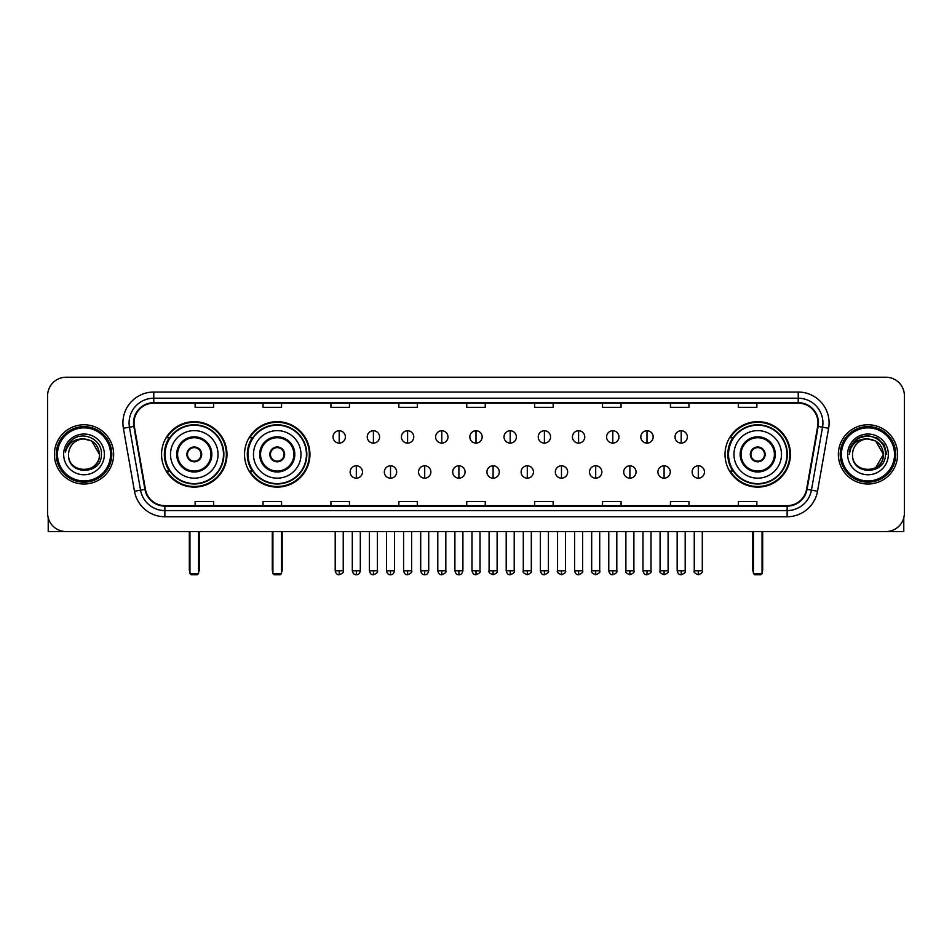 <?xml version="1.0" encoding="UTF-8"?>
<svg xmlns="http://www.w3.org/2000/svg" width="952" height="952" viewBox="0 0 952 952"><rect width="100%" height="100%" fill="white"/><g stroke="black" fill="none" stroke-linecap="round" stroke-linejoin="round"><path stroke-width="1.43" d="M725.019 454.39A32.713 32.713 0 0 0 757.732 487.115A32.713 32.713 0 0 0 790.446 454.39A32.713 32.713 0 0 0 757.732 421.677A32.713 32.713 0 0 0 725.019 454.39M244.521 454.39A32.713 32.713 0 0 0 277.234 487.115A32.713 32.713 0 0 0 309.947 454.39A32.713 32.713 0 0 0 277.234 421.677A32.713 32.713 0 0 0 244.521 454.39M161.554 454.39A32.713 32.713 0 0 0 194.267 487.115A32.713 32.713 0 0 0 226.981 454.39A32.713 32.713 0 0 0 194.267 421.677A32.713 32.713 0 0 0 161.554 454.39M169.396 471.062A29.94 29.94 0 0 1 169.396 437.73M252.363 471.062A29.94 29.94 0 0 1 252.363 437.73M732.861 471.062A29.94 29.94 0 0 1 732.861 437.73M47.6 395.746L47.6 513.033A18.516 18.516 0 0 0 66.116 531.561L885.884 531.561A18.516 18.516 0 0 0 904.4 513.033L904.4 395.746A18.516 18.516 0 0 0 885.884 377.23L66.116 377.23A18.516 18.516 0 0 0 47.6 395.746L47.6 513.033M54.395 454.39A29.631 29.631 0 0 0 84.026 484.021A29.631 29.631 0 0 0 113.645 454.39A29.631 29.631 0 0 0 84.026 424.77A29.631 29.631 0 0 0 54.395 454.39A29.631 29.631 0 0 0 84.026 484.021A29.631 29.631 0 0 0 113.645 454.39A29.631 29.631 0 0 0 84.026 424.77A29.631 29.631 0 0 0 54.395 454.39M838.355 454.39A29.631 29.631 0 0 0 867.974 484.021A29.631 29.631 0 0 0 897.605 454.39A29.631 29.631 0 0 0 867.974 424.77A29.631 29.631 0 0 0 838.355 454.39A29.631 29.631 0 0 0 867.974 484.021A29.631 29.631 0 0 0 897.605 454.39A29.631 29.631 0 0 0 867.974 424.77A29.631 29.631 0 0 0 838.355 454.39M134.018 422.914A19.754 19.754 0 0 1 153.772 403.16L798.228 403.16A19.754 19.754 0 0 1 817.685 426.341L806.582 489.304A19.754 19.754 0 0 1 787.125 505.631L164.875 505.631A19.754 19.754 0 0 1 145.418 489.304L134.315 426.341A19.754 19.754 0 0 1 134.018 422.914M133.53 422.914A20.242 20.242 0 0 0 133.839 426.425L144.942 489.387A20.242 20.242 0 0 0 164.875 506.119L787.125 506.119A20.242 20.242 0 0 0 807.058 489.387L818.161 426.425A20.242 20.242 0 0 0 798.228 402.66L153.772 402.66A20.242 20.242 0 0 0 133.53 422.914M123.379 428.269A30.869 30.869 0 0 1 153.772 392.045L798.228 392.045A30.869 30.869 0 0 1 828.621 428.269L817.518 491.232A30.869 30.869 0 0 1 787.125 516.746L164.875 516.746A30.869 30.869 0 0 1 134.482 491.232L123.379 428.269L129.46 427.198A24.692 24.692 0 0 1 153.772 398.222L798.228 398.222A24.692 24.692 0 0 1 822.54 427.198L811.437 490.161A24.692 24.692 0 0 1 787.125 510.57L164.875 510.57A24.692 24.692 0 0 1 140.563 490.161L129.46 427.198A24.692 24.692 0 0 1 129.079 422.914M885.884 377.23L66.116 377.23M66.116 531.561L885.884 531.561M904.4 513.033L904.4 395.746M807.058 489.387L811.437 490.161L822.54 427.198L828.621 428.269M466.742 403.16L466.742 407.337L485.258 407.337L485.258 403.16M398.84 403.16L398.84 407.337L417.357 407.337L417.357 403.16M330.939 403.16L330.939 407.337L349.455 407.337L349.455 403.16M263.038 403.16L263.038 407.337L281.554 407.337L281.554 403.16M195.136 403.16L195.136 407.337L213.653 407.337L213.653 403.16M534.643 403.16L534.643 407.337L553.16 407.337L553.16 403.16M602.545 403.16L602.545 407.337L621.061 407.337L621.061 403.16M670.446 403.16L670.446 407.337L688.962 407.337L688.962 403.16M738.347 403.16L738.347 407.337L756.864 407.337L756.864 403.16M485.258 505.631L485.258 501.454L466.742 501.454L466.742 505.631M417.357 505.631L417.357 501.454L398.84 501.454L398.84 505.631M349.455 505.631L349.455 501.454L330.939 501.454L330.939 505.631M281.554 505.631L281.554 501.454L263.038 501.454L263.038 505.631M213.653 505.631L213.653 501.454L195.136 501.454L195.136 505.631M553.16 505.631L553.16 501.454L534.643 501.454L534.643 505.631M621.061 505.631L621.061 501.454L602.545 501.454L602.545 505.631M688.962 505.631L688.962 501.454L670.446 501.454L670.446 505.631M756.864 505.631L756.864 501.454L738.347 501.454L738.347 505.631M48.219 517.781L48.219 531.561L119.821 531.561M110.563 454.39A26.549 26.549 0 0 0 84.026 427.853A26.549 26.549 0 0 0 57.477 454.39A26.549 26.549 0 0 0 84.026 480.938A26.549 26.549 0 0 0 110.563 454.39M111.8 454.39A27.775 27.775 0 0 0 84.026 426.615A27.775 27.775 0 0 0 56.239 454.39A27.775 27.775 0 0 0 84.026 482.176A27.775 27.775 0 0 0 111.8 454.39M99.448 454.39C98.532 445.024 93.391 439.872 84.026 438.967L91.737 441.026L99.448 454.39L91.737 441.026L84.026 438.967L91.737 441.026L99.448 454.39L91.737 441.026L84.026 438.967L91.737 441.026L99.448 454.39C100.4 474.298 67.64 474.298 68.592 454.39C67.211 475.81 102.126 475.334 101.4 454.39C102.542 439.693 83.288 430.352 72.185 439.824C68.318 443.061 66.045 447.166 65.379 452.152C68.294 442.954 74.506 438.563 84.026 438.967L91.737 441.026L99.448 454.39C100.4 474.298 67.64 474.298 68.592 454.39C67.64 474.298 100.4 474.298 99.448 454.39C100.4 474.298 67.64 474.298 68.592 454.39C67.64 474.298 100.4 474.298 99.448 454.39C100.4 474.298 67.64 474.298 68.592 454.39C67.64 474.298 100.4 474.298 99.448 454.39C100.4 474.298 67.64 474.298 68.592 454.39C67.64 474.298 100.4 474.298 99.448 454.39C100.4 474.298 67.64 474.298 68.592 454.39C67.64 474.298 100.4 474.298 99.448 454.39C100.4 474.298 67.64 474.298 68.592 454.39C67.64 474.298 100.4 474.298 99.448 454.39C100.4 474.298 67.64 474.298 68.592 454.39A15.434 15.434 0 0 1 84.026 438.967L91.737 441.026L99.448 454.39C100.067 466.373 84.669 474.334 75.267 467.111M63.653 454.39A20.373 20.373 0 0 0 84.026 474.762A20.373 20.373 0 0 0 104.387 454.39A20.373 20.373 0 0 0 84.026 434.029A20.373 20.373 0 0 0 63.653 454.39M72.185 439.824L67.628 445.238M67.354 445.762L67.759 445.012L67.354 445.762M170.503 454.39A23.764 23.764 0 0 1 194.267 430.625A23.764 23.764 0 0 1 218.032 454.39A23.764 23.764 0 0 1 194.267 478.166A23.764 23.764 0 0 1 170.503 454.39A23.764 23.764 0 0 0 194.267 478.166A23.764 23.764 0 0 0 218.032 454.39M177.596 454.39A16.672 16.672 0 0 0 194.267 471.062A16.672 16.672 0 0 0 210.939 454.39A16.672 16.672 0 0 0 194.267 437.73A16.672 16.672 0 0 0 177.596 454.39M169.765 437.73A29.631 29.631 0 0 0 169.765 471.062M223.47 454.39A29.203 29.203 0 0 0 194.267 425.199A29.203 29.203 0 0 0 165.065 454.39A29.203 29.203 0 0 0 194.267 483.592A29.203 29.203 0 0 0 223.47 454.39M186.866 454.39A7.402 7.402 0 0 0 194.267 461.803A7.402 7.402 0 0 0 201.681 454.39A7.402 7.402 0 0 0 194.267 446.988A7.402 7.402 0 0 0 186.866 454.39M226.362 454.39A32.094 32.094 0 0 1 166.838 471.062L169.813 471.062A29.595 29.595 0 0 0 213.855 476.583A29.595 29.595 0 0 0 213.855 432.196A29.595 29.595 0 0 0 169.813 437.73L166.838 437.73A32.094 32.094 0 0 1 226.362 454.39M187.092 452.545L187.354 452.545A7.164 7.164 0 0 1 201.193 452.545L200.801 452.545A6.795 6.795 0 0 1 194.267 461.185A6.795 6.795 0 0 1 187.734 452.545A6.795 6.795 0 0 1 200.801 452.545L201.443 452.545M201.443 456.246L201.193 456.246A7.164 7.164 0 0 1 187.354 456.246L187.092 456.246M189.948 531.561L189.948 573.532L198.587 573.532L198.587 531.561M189.948 573.532L191.185 574.77L197.35 574.77L198.587 573.532M253.47 454.39A23.764 23.764 0 0 1 277.234 430.625A23.764 23.764 0 0 1 300.999 454.39A23.764 23.764 0 0 1 277.234 478.166A23.764 23.764 0 0 1 253.47 454.39A23.764 23.764 0 0 0 277.234 478.166A23.764 23.764 0 0 0 300.999 454.39M260.562 454.39A16.672 16.672 0 0 0 277.234 471.062A16.672 16.672 0 0 0 293.894 454.39A16.672 16.672 0 0 0 277.234 437.73A16.672 16.672 0 0 0 260.562 454.39M252.732 437.73A29.631 29.631 0 0 0 252.732 471.062L249.805 471.062A32.094 32.094 0 0 0 309.329 454.39A32.094 32.094 0 0 0 249.805 437.73L252.768 437.73A29.595 29.595 0 0 1 296.81 432.196A29.595 29.595 0 0 1 296.81 476.583A29.595 29.595 0 0 1 252.768 471.062M306.425 454.39A29.203 29.203 0 0 0 277.234 425.199A29.203 29.203 0 0 0 248.032 454.39A29.203 29.203 0 0 0 277.234 483.592A29.203 29.203 0 0 0 306.425 454.39M269.821 454.39A7.402 7.402 0 0 0 277.234 461.803A7.402 7.402 0 0 0 284.636 454.39A7.402 7.402 0 0 0 277.234 446.988A7.402 7.402 0 0 0 269.821 454.39M270.059 452.545L270.308 452.545A7.164 7.164 0 0 1 284.148 452.545L283.767 452.545A6.795 6.795 0 0 1 277.234 461.185A6.795 6.795 0 0 1 270.701 452.545A6.795 6.795 0 0 1 283.767 452.545L284.41 452.545M284.41 456.246L284.148 456.246A7.164 7.164 0 0 1 270.308 456.246L270.059 456.246M272.915 531.561L272.915 573.532L281.554 573.532L281.554 531.561M272.915 573.532L274.14 574.77L280.316 574.77L281.554 573.532M733.968 454.39A23.764 23.764 0 0 1 757.732 430.625A23.764 23.764 0 0 1 781.497 454.39A23.764 23.764 0 0 1 757.732 478.166A23.764 23.764 0 0 1 733.968 454.39A23.764 23.764 0 0 0 757.732 478.166A23.764 23.764 0 0 0 781.497 454.39M741.061 454.39A16.672 16.672 0 0 0 757.732 471.062A16.672 16.672 0 0 0 774.404 454.39A16.672 16.672 0 0 0 757.732 437.73A16.672 16.672 0 0 0 741.061 454.39M733.23 437.73A29.631 29.631 0 0 0 733.23 471.062M786.935 454.39A29.203 29.203 0 0 0 757.732 425.199A29.203 29.203 0 0 0 728.53 454.39A29.203 29.203 0 0 0 757.732 483.592A29.203 29.203 0 0 0 786.935 454.39M750.319 454.39A7.402 7.402 0 0 0 757.732 461.803A7.402 7.402 0 0 0 765.134 454.39A7.402 7.402 0 0 0 757.732 446.988A7.402 7.402 0 0 0 750.319 454.39M789.827 454.39A32.094 32.094 0 0 1 730.303 471.062L733.278 471.062A29.595 29.595 0 0 0 777.32 476.583A29.595 29.595 0 0 0 777.32 432.196A29.595 29.595 0 0 0 733.278 437.73L730.303 437.73A32.094 32.094 0 0 1 789.827 454.39M750.557 452.545L750.807 452.545A7.164 7.164 0 0 1 764.646 452.545L764.266 452.545A6.795 6.795 0 0 1 757.732 461.185A6.795 6.795 0 0 1 751.199 452.545A6.795 6.795 0 0 1 764.266 452.545L764.908 452.545M764.908 456.246L764.266 456.246A6.795 6.795 0 0 1 751.199 456.246L750.557 456.246M764.266 456.246L764.646 456.246A7.164 7.164 0 0 1 750.807 456.246L751.199 456.246M753.413 531.561L753.413 573.532L762.052 573.532L762.052 531.561M753.413 573.532L754.65 574.77L760.815 574.77L762.052 573.532M339.209 430.756A6.176 6.176 0 0 0 333.033 436.92A6.176 6.176 0 0 0 339.209 443.096A6.176 6.176 0 0 0 345.386 436.92A6.176 6.176 0 0 0 339.209 430.756L339.209 443.096A6.176 6.176 0 0 0 345.386 436.92A6.176 6.176 0 0 0 339.209 430.756M373.41 430.756A6.176 6.176 0 0 0 367.234 436.92A6.176 6.176 0 0 0 373.41 443.096A6.176 6.176 0 0 0 379.574 436.92A6.176 6.176 0 0 0 373.41 430.756L373.41 443.096A6.176 6.176 0 0 0 379.574 436.92A6.176 6.176 0 0 0 373.41 430.756M407.599 430.756A6.176 6.176 0 0 0 401.435 436.92A6.176 6.176 0 0 0 407.599 443.096A6.176 6.176 0 0 0 413.775 436.92A6.176 6.176 0 0 0 407.599 430.756L407.599 443.096A6.176 6.176 0 0 0 413.775 436.92A6.176 6.176 0 0 0 407.599 430.756M441.799 430.756A6.176 6.176 0 0 0 435.623 436.92A6.176 6.176 0 0 0 441.799 443.096A6.176 6.176 0 0 0 447.975 436.92A6.176 6.176 0 0 0 441.799 430.756L441.799 443.096A6.176 6.176 0 0 0 447.975 436.92A6.176 6.176 0 0 0 441.799 430.756M476 430.756A6.176 6.176 0 0 0 469.824 436.92A6.176 6.176 0 0 0 476 443.096A6.176 6.176 0 0 0 482.176 436.92A6.176 6.176 0 0 0 476 430.756L476 443.096A6.176 6.176 0 0 0 482.176 436.92A6.176 6.176 0 0 0 476 430.756M510.201 430.756A6.176 6.176 0 0 0 504.024 436.92A6.176 6.176 0 0 0 510.201 443.096A6.176 6.176 0 0 0 516.377 436.92A6.176 6.176 0 0 0 510.201 430.756L510.201 443.096A6.176 6.176 0 0 0 516.377 436.92A6.176 6.176 0 0 0 510.201 430.756M544.401 430.756A6.176 6.176 0 0 0 538.225 436.92A6.176 6.176 0 0 0 544.401 443.096A6.176 6.176 0 0 0 550.565 436.92A6.176 6.176 0 0 0 544.401 430.756L544.401 443.096A6.176 6.176 0 0 0 550.565 436.92A6.176 6.176 0 0 0 544.401 430.756M578.59 430.756A6.176 6.176 0 0 0 572.426 436.92A6.176 6.176 0 0 0 578.59 443.096A6.176 6.176 0 0 0 584.766 436.92A6.176 6.176 0 0 0 578.59 430.756L578.59 443.096A6.176 6.176 0 0 0 584.766 436.92A6.176 6.176 0 0 0 578.59 430.756M612.791 430.756A6.176 6.176 0 0 0 606.614 436.92A6.176 6.176 0 0 0 612.791 443.096A6.176 6.176 0 0 0 618.967 436.92A6.176 6.176 0 0 0 612.791 430.756L612.791 443.096A6.176 6.176 0 0 0 618.967 436.92A6.176 6.176 0 0 0 612.791 430.756M646.991 430.756A6.176 6.176 0 0 0 640.815 436.92A6.176 6.176 0 0 0 646.991 443.096A6.176 6.176 0 0 0 653.167 436.92A6.176 6.176 0 0 0 646.991 430.756L646.991 443.096A6.176 6.176 0 0 0 653.167 436.92A6.176 6.176 0 0 0 646.991 430.756M681.192 430.756A6.176 6.176 0 0 0 675.016 436.92A6.176 6.176 0 0 0 681.192 443.096A6.176 6.176 0 0 0 687.356 436.92A6.176 6.176 0 0 0 681.192 430.756L681.192 443.096A6.176 6.176 0 0 0 687.356 436.92A6.176 6.176 0 0 0 681.192 430.756M356.31 465.814A6.176 6.176 0 0 0 350.134 471.99A6.176 6.176 0 0 0 356.31 478.166A6.176 6.176 0 0 0 362.486 471.99A6.176 6.176 0 0 0 356.31 465.814L356.31 478.166A6.176 6.176 0 0 0 362.486 471.99A6.176 6.176 0 0 0 356.31 465.814M390.51 465.814A6.176 6.176 0 0 0 384.334 471.99A6.176 6.176 0 0 0 390.51 478.166A6.176 6.176 0 0 0 396.675 471.99A6.176 6.176 0 0 0 390.51 465.814L390.51 478.166A6.176 6.176 0 0 0 396.675 471.99A6.176 6.176 0 0 0 390.51 465.814M424.699 465.814A6.176 6.176 0 0 0 418.535 471.99A6.176 6.176 0 0 0 424.699 478.166A6.176 6.176 0 0 0 430.875 471.99A6.176 6.176 0 0 0 424.699 465.814L424.699 478.166A6.176 6.176 0 0 0 430.875 471.99A6.176 6.176 0 0 0 424.699 465.814M458.9 465.814A6.176 6.176 0 0 0 452.724 471.99A6.176 6.176 0 0 0 458.9 478.166A6.176 6.176 0 0 0 465.076 471.99A6.176 6.176 0 0 0 458.9 465.814L458.9 478.166A6.176 6.176 0 0 0 465.076 471.99A6.176 6.176 0 0 0 458.9 465.814M493.1 465.814A6.176 6.176 0 0 0 486.924 471.99A6.176 6.176 0 0 0 493.1 478.166A6.176 6.176 0 0 0 499.276 471.99A6.176 6.176 0 0 0 493.1 465.814L493.1 478.166A6.176 6.176 0 0 0 499.276 471.99A6.176 6.176 0 0 0 493.1 465.814M527.301 465.814A6.176 6.176 0 0 0 521.125 471.99A6.176 6.176 0 0 0 527.301 478.166A6.176 6.176 0 0 0 533.465 471.99A6.176 6.176 0 0 0 527.301 465.814L527.301 478.166A6.176 6.176 0 0 0 533.465 471.99A6.176 6.176 0 0 0 527.301 465.814M561.49 465.814A6.176 6.176 0 0 0 555.325 471.99A6.176 6.176 0 0 0 561.49 478.166A6.176 6.176 0 0 0 567.666 471.99A6.176 6.176 0 0 0 561.49 465.814L561.49 478.166A6.176 6.176 0 0 0 567.666 471.99A6.176 6.176 0 0 0 561.49 465.814M595.69 465.814A6.176 6.176 0 0 0 589.514 471.99A6.176 6.176 0 0 0 595.69 478.166A6.176 6.176 0 0 0 601.866 471.99A6.176 6.176 0 0 0 595.69 465.814L595.69 478.166A6.176 6.176 0 0 0 601.866 471.99A6.176 6.176 0 0 0 595.69 465.814M629.891 465.814A6.176 6.176 0 0 0 623.715 471.99A6.176 6.176 0 0 0 629.891 478.166A6.176 6.176 0 0 0 636.067 471.99A6.176 6.176 0 0 0 629.891 465.814L629.891 478.166A6.176 6.176 0 0 0 636.067 471.99A6.176 6.176 0 0 0 629.891 465.814M664.091 465.814A6.176 6.176 0 0 0 657.915 471.99A6.176 6.176 0 0 0 664.091 478.166A6.176 6.176 0 0 0 670.256 471.99A6.176 6.176 0 0 0 664.091 465.814L664.091 478.166A6.176 6.176 0 0 0 670.256 471.99A6.176 6.176 0 0 0 664.091 465.814M698.292 465.814A6.176 6.176 0 0 0 692.116 471.99A6.176 6.176 0 0 0 698.292 478.166A6.176 6.176 0 0 0 704.456 471.99A6.176 6.176 0 0 0 698.292 465.814L698.292 478.166A6.176 6.176 0 0 0 704.456 471.99A6.176 6.176 0 0 0 698.292 465.814M903.781 517.781L903.781 531.561L832.179 531.561M894.523 454.39A26.549 26.549 0 0 0 867.974 427.853A26.549 26.549 0 0 0 841.437 454.39A26.549 26.549 0 0 0 867.974 480.938A26.549 26.549 0 0 0 894.523 454.39M895.761 454.39A27.775 27.775 0 0 0 867.974 426.615A27.775 27.775 0 0 0 840.199 454.39A27.775 27.775 0 0 0 867.974 482.176A27.775 27.775 0 0 0 895.761 454.39M882.504 449.165L883.408 454.39L875.697 441.026L867.974 438.967L875.697 441.026L883.408 454.39L875.697 441.026L867.974 438.967L875.697 441.026L883.408 454.39L875.697 441.026L867.974 438.967L875.697 441.026L883.408 454.39C884.36 474.298 851.6 474.298 852.552 454.39C851.171 475.81 886.086 475.334 885.36 454.39C886.502 439.693 867.248 430.352 856.145 439.824C852.278 443.061 850.005 447.166 849.339 452.152C852.254 442.954 858.466 438.563 867.974 438.967L875.697 441.026L883.408 454.39C884.36 474.298 851.6 474.298 852.552 454.39C851.6 474.298 884.36 474.298 883.408 454.39L875.697 467.765L883.408 454.39C884.36 474.298 851.6 474.298 852.552 454.39C851.6 474.298 884.36 474.298 883.408 454.39C884.36 474.298 851.6 474.298 852.552 454.39C851.6 474.298 884.36 474.298 883.408 454.39C884.36 474.298 851.6 474.298 852.552 454.39C851.6 474.298 884.36 474.298 883.408 454.39C884.36 474.298 851.6 474.298 852.552 454.39C851.6 474.298 884.36 474.298 883.408 454.39C884.36 474.298 851.6 474.298 852.552 454.39A15.434 15.434 0 0 1 867.974 438.967L875.697 441.026L883.408 454.39C884.027 466.373 868.629 474.334 859.228 467.111M867.974 438.967C877.351 439.872 882.492 445.024 883.408 454.39M847.613 454.39A20.373 20.373 0 0 0 867.974 474.762A20.373 20.373 0 0 0 888.347 454.39A20.373 20.373 0 0 0 867.974 434.029A20.373 20.373 0 0 0 847.613 454.39M856.145 439.824L851.588 445.238M851.457 445.476L858.597 438.134L867.974 435.623L877.363 438.134L884.241 445.012L886.752 454.39L884.241 445.012L877.363 438.134L867.974 435.623L858.597 438.134L851.719 445.012L849.208 454.39L851.719 445.012L858.597 438.134L867.974 435.623L877.363 438.134L884.241 445.012L886.752 454.39L884.241 445.012L877.363 438.134L867.974 435.623L858.597 438.134L851.719 445.012L849.208 454.39L851.719 445.012L858.597 438.134L867.974 435.623L877.363 438.134L884.241 445.012L886.752 454.39L884.241 445.012L877.363 438.134L867.974 435.623L858.597 438.134L851.719 445.012L849.208 454.39L851.719 445.012L858.597 438.134L867.974 435.623L877.363 438.134L884.241 445.012L886.752 454.39L884.241 445.012L877.363 438.134L867.974 435.623L858.597 438.134L851.719 445.012L849.208 454.39L851.719 445.012L858.597 438.134L867.974 435.623L877.363 438.134L884.241 445.012L886.752 454.39L884.241 445.012L877.363 438.134L867.974 435.623L858.597 438.134L851.719 445.012L849.208 454.39L851.719 445.012L858.597 438.134L867.974 435.623L877.363 438.134L884.241 445.012L886.752 454.39L884.241 445.012L877.363 438.134L867.974 435.623L858.597 438.134L851.719 445.012L849.208 454.39L851.719 445.012L858.597 438.134L867.974 435.623L877.363 438.134L884.241 445.012L886.752 454.39L884.241 445.012L877.363 438.134L867.974 435.623L858.597 438.134L851.719 445.012L849.208 454.39M851.314 445.762L851.719 445.012M798.228 392.045L798.228 402.66M129.46 427.198L133.839 426.425M164.875 516.746L164.875 506.119M787.125 506.119L787.125 516.746M134.482 491.232L144.942 489.387M818.161 426.425L822.54 427.198M153.772 392.045L153.772 402.66M811.437 490.161L817.518 491.232M211.856 454.39A17.588 17.588 0 0 0 194.267 436.801A17.588 17.588 0 0 0 176.679 454.39A17.588 17.588 0 0 0 194.267 471.99A17.588 17.588 0 0 0 211.856 454.39M189.329 531.561L189.329 569.832L189.948 569.832M198.587 569.832L199.206 569.832L199.206 531.561M294.822 454.39A17.588 17.588 0 0 0 277.234 436.801A17.588 17.588 0 0 0 259.634 454.39A17.588 17.588 0 0 0 277.234 471.99A17.588 17.588 0 0 0 294.822 454.39M272.296 531.561L272.296 569.832L272.915 569.832M281.554 569.832L282.173 569.832L282.173 531.561M775.321 454.39A17.588 17.588 0 0 0 757.732 436.801A17.588 17.588 0 0 0 740.144 454.39A17.588 17.588 0 0 0 757.732 471.99A17.588 17.588 0 0 0 775.321 454.39M752.794 531.561L752.794 569.832L753.413 569.832M762.052 569.832L762.671 569.832L762.671 531.561M339.209 570.76L335.199 570.76C335.901 573.616 337.234 574.948 339.209 574.77L339.209 570.76L343.22 570.76L343.22 531.561M373.41 570.76L369.388 570.76C370.09 573.616 371.435 574.948 373.41 574.77L373.41 570.76L377.42 570.76L377.42 531.561M407.599 570.76L403.588 570.76C404.291 573.616 405.635 574.948 407.599 574.77L407.599 570.76L411.621 570.76L411.621 531.561M441.799 570.76L437.789 570.76C438.491 573.616 439.824 574.948 441.799 574.77L441.799 570.76L445.81 570.76L445.81 531.561M476 570.76L471.99 570.76C472.692 573.616 474.025 574.948 476 574.77L476 570.76L480.01 570.76L480.01 531.561M510.201 570.76L506.19 570.76C506.88 573.616 508.225 574.948 510.201 574.77L510.201 570.76L514.211 570.76L514.211 531.561M544.401 570.76L540.379 570.76C541.081 573.616 542.426 574.948 544.401 574.77L544.401 570.76L548.412 570.76L548.412 531.561M578.59 570.76L574.58 570.76C575.282 573.616 576.615 574.948 578.59 574.77L578.59 570.76L582.612 570.76L582.612 531.561M612.791 570.76L608.78 570.76C609.482 573.616 610.815 574.948 612.791 574.77L612.791 570.76L616.801 570.76L616.801 531.561M646.991 570.76L642.981 570.76C643.683 573.616 645.016 574.948 646.991 574.77L646.991 570.76L651.001 570.76L651.001 531.561M681.192 570.76L677.169 570.76C677.872 573.616 679.216 574.948 681.192 574.77L681.192 570.76L685.202 570.76L685.202 531.561M356.31 570.76L352.3 570.76C352.99 573.616 354.334 574.948 356.31 574.77L356.31 570.76L360.32 570.76L360.32 531.561M390.51 570.76L386.488 570.76C387.19 573.616 388.535 574.948 390.51 574.77L390.51 570.76L394.521 570.76L394.521 531.561M424.699 570.76L420.689 570.76C421.391 573.616 422.724 574.948 424.699 574.77L424.699 570.76L428.721 570.76L428.721 531.561M458.9 570.76L454.889 570.76C455.591 573.616 456.924 574.948 458.9 574.77L458.9 570.76L462.91 570.76L462.91 531.561M493.1 570.76L489.09 570.76C488.269 572.033 489.614 573.378 493.1 574.77L493.1 570.76L497.111 570.76L497.111 531.561M527.301 570.76L523.279 570.76C522.47 572.033 523.802 573.378 527.301 574.77L527.301 570.76L531.311 570.76L531.311 531.561M561.49 570.76L557.479 570.76C556.67 572.033 558.003 573.378 561.49 574.77L561.49 570.76L565.512 570.76L565.512 531.561M595.69 570.76L591.68 570.76C590.871 572.033 592.203 573.378 595.69 574.77L595.69 570.76L599.7 570.76L599.7 531.561M629.891 570.76L625.88 570.76C625.059 572.033 626.404 573.378 629.891 574.77L629.891 570.76L633.901 570.76L633.901 531.561M664.091 570.76L660.081 570.76C659.26 572.033 660.605 573.378 664.091 574.77L664.091 570.76L668.102 570.76L668.102 531.561M698.292 570.76L694.27 570.76C693.461 572.033 694.793 573.378 698.292 574.77L698.292 570.76L702.302 570.76L702.302 531.561M189.329 569.832A4.939 4.939 0 0 0 189.948 572.223M198.587 572.223A4.939 4.939 0 0 0 199.206 569.832M272.296 569.832A4.939 4.939 0 0 0 272.915 572.223M281.554 572.223A4.939 4.939 0 0 0 282.173 569.832M752.794 569.832A4.939 4.939 0 0 0 753.413 572.223M762.052 572.223A4.939 4.939 0 0 0 762.671 569.832M335.199 570.76L335.199 531.561M343.22 570.76C344.029 572.033 342.696 573.378 339.209 574.77M369.388 570.76L369.388 531.561M377.42 570.76C378.23 572.033 376.897 573.378 373.41 574.77M403.588 570.76L403.588 531.561M411.621 570.76C412.43 572.033 411.097 573.378 407.599 574.77M437.789 570.76L437.789 531.561M445.81 570.76C446.631 572.033 445.286 573.378 441.799 574.77M471.99 570.76L471.99 531.561M480.01 570.76C480.831 572.033 479.487 573.378 476 574.77M506.19 570.76L506.19 531.561M514.211 570.76C515.02 572.033 513.687 573.378 510.201 574.77M540.379 570.76L540.379 531.561M548.412 570.76C549.221 572.033 547.888 573.378 544.401 574.77M574.58 570.76L574.58 531.561M582.612 570.76C583.421 572.033 582.088 573.378 578.59 574.77M608.78 570.76L608.78 531.561M616.801 570.76C617.622 572.033 616.277 573.378 612.791 574.77M642.981 570.76L642.981 531.561M651.001 570.76C651.811 572.033 650.478 573.378 646.991 574.77M677.169 570.76L677.169 531.561M685.202 570.76C686.011 572.033 684.678 573.378 681.192 574.77M352.3 570.76L352.3 531.561M360.32 570.76C359.618 573.616 358.285 574.948 356.31 574.77M386.488 570.76L386.488 531.561M394.521 570.76C393.819 573.616 392.474 574.948 390.51 574.77M420.689 570.76L420.689 531.561M428.721 570.76C428.019 573.616 426.674 574.948 424.699 574.77M454.889 570.76L454.889 531.561M462.91 570.76C462.208 573.616 460.875 574.948 458.9 574.77M489.09 570.76L489.09 531.561M497.111 570.76C497.92 572.033 496.587 573.378 493.1 574.77M523.279 570.76L523.279 531.561M531.311 570.76C532.12 572.033 530.788 573.378 527.301 574.77M557.479 570.76L557.479 531.561M565.512 570.76C566.321 572.033 564.988 573.378 561.49 574.77M591.68 570.76L591.68 531.561M599.7 570.76C600.522 572.033 599.177 573.378 595.69 574.77M625.88 570.76L625.88 531.561M633.901 570.76C634.722 572.033 633.377 573.378 629.891 574.77M660.081 570.76L660.081 531.561M668.102 570.76C668.911 572.033 667.578 573.378 664.091 574.77M694.27 570.76L694.27 531.561M702.302 570.76C703.111 572.033 701.779 573.378 698.292 574.77"/></g></svg>
